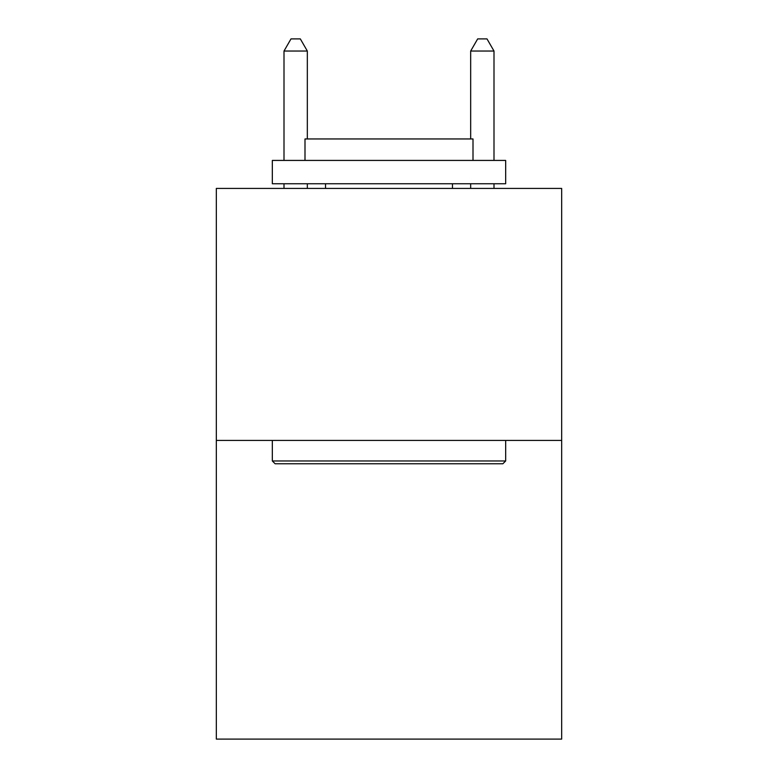 <?xml version="1.0" encoding="UTF-8"?>
<svg xmlns="http://www.w3.org/2000/svg" width="778" height="778" viewBox="0 0 778 778"><rect width="100%" height="100%" fill="white"/><g stroke="black" fill="none" stroke-linecap="round" stroke-linejoin="round"><path stroke-width="1.17" d="M561.667 440.426L561.667 188.422L216.333 188.422L216.333 739.1L561.667 739.1L561.667 440.426L216.333 440.426M502.87 463.766L275.13 463.766L272.329 460.965L505.671 460.965L502.87 463.766M272.329 160.424L505.671 160.424L505.671 183.754L272.329 183.754L272.329 160.424M473.005 160.424L473.005 138.951L304.995 138.951L304.995 160.424M272.329 440.426L272.329 460.965M505.671 440.426L505.671 460.965M325.535 183.754L325.535 188.422M452.465 183.754L452.465 188.422M307.329 138.951L307.329 51.037L283.999 51.037L283.999 160.424M283.999 183.754L283.999 188.422M307.329 183.754L307.329 188.422M283.999 51.037L291.001 38.9L300.327 38.9L307.329 51.037M494.001 188.422L494.001 183.754M494.001 160.424L494.001 51.037L470.671 51.037L470.671 138.951M470.671 188.422L470.671 183.754M470.671 51.037L477.673 38.9L486.999 38.9L494.001 51.037"/></g></svg>
